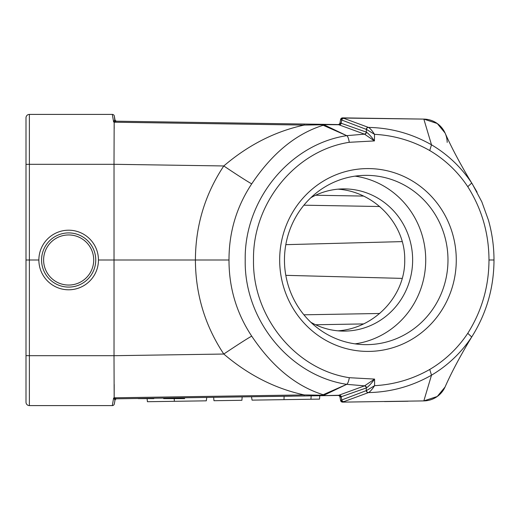 <?xml version="1.0" encoding="UTF-8"?>
<svg xmlns="http://www.w3.org/2000/svg" width="520" height="520" viewBox="0 0 520 520"><rect width="100%" height="100%" fill="white"/><g stroke="black" fill="none" stroke-linecap="round" stroke-linejoin="round"><path stroke-width="0.78" d="M285.812 275.34L402.233 278.389L285.812 275.34M402.233 241.612L285.812 244.66L402.233 241.612M114.03 164.307L29.387 164.307L29.387 260L38.864 260M98.456 260L114.03 260L114.03 355.7L223.789 354.042A33.859 0.988 146.1 0 1 251.713 336.141C272.226 366.73 296.049 386.256 323.187 394.726L346.723 384.339C347.789 383.598 348.66 381.387 349.329 377.702M114.01 355.7L114.166 397.8L304.226 394.921C275.158 388.642 248.346 375.018 223.789 354.042C204.997 325.669 195.54 294.32 195.41 260C195.54 225.68 204.997 194.331 223.789 165.958L114.03 164.294L114.03 260L229.002 260C228.956 287.781 236.529 313.157 251.713 336.141M445.042 387.043L437.262 396.487L423.839 400.901A23.699 23.699 0 0 0 445.153 386.802L445.042 387.043C450.84 373.893 458.712 358.897 468.65 342.043L471.712 336.973C461.136 352.813 447.726 365.553 431.496 375.193C411.885 386.328 390.884 392.125 368.485 392.587L343.031 401.96L340.587 400.452L339.996 397.124A2.034 2.034 0 0 0 337.968 395.447L116.109 398.808A2.034 1.892 -90.9 0 0 114.706 399.51L113.601 398.086L114.166 397.8M339.183 395.115A2.034 1.95 70.7 0 1 341.257 396.747L341.725 399.971L366.288 390.611L366.281 387.953L340.229 397.098A2.034 2.015 89.1 0 0 338.215 395.441L319.111 395.733L338.774 395.272L364.566 385.847L346.781 384.345C289.471 375.668 244.03 319.696 245.213 259.935C244.153 200.291 289.374 144.359 346.781 135.655L364.513 134.16L338.754 124.735L322.927 124.612A6.773 5.2 102.5 0 0 321.614 124.794L304.226 125.08L114.166 122.2L114.01 164.3M283.998 399.653L284.102 396.26L311.181 395.85L310.94 399.243L283.998 399.653L252.064 400.134L251.505 396.754L242.151 396.897L241.904 400.29L213.974 400.712L213.629 397.332L206.752 397.436L206.297 400.829L174.363 401.31L174.155 397.93M338.215 124.559L304.148 124.04L338.215 124.559M114.166 122.2L113.718 121.979L116.109 121.192L304.148 124.04L304.226 125.08C275.158 131.359 248.346 144.983 223.789 165.958A33.859 0.988 -146.1 0 0 251.713 183.859C236.529 206.843 228.956 232.219 229.002 260M456.274 260A91.416 88.302 -90 0 1 323.824 339.17A91.416 88.302 -90 0 1 323.824 180.83A91.416 88.302 -90 0 1 456.274 260M113.601 398.086L112.327 405.594L29.387 405.594A3.387 3.387 0 0 1 26 402.207L26 117.793A3.387 3.387 0 0 1 29.387 114.406L112.327 114.406L113.601 121.914L114.933 119.528L114.328 116.084L114.835 120.309M26 130.917L26 164.762M26 355.238L26 389.084L26 355.238M368.322 127.367A2.034 1.956 -70.1 0 0 366.275 129.37L341.712 120.016L341.198 123.266L366.249 132.087L366.47 129.409A2.034 1.898 -75.1 0 1 368.466 127.413C390.845 127.849 411.86 133.647 431.496 144.807L423.839 119.099L343.031 118.04L368.466 127.413C370.168 128.375 372.19 130.683 374.524 134.329L374.439 140.92L364.513 134.16A2.034 1.898 104.9 0 0 366.444 132.165C368.81 133.855 371.475 136.767 374.439 140.92L349.278 142.305C295.074 150.599 252.506 203.547 253.507 259.928C252.389 316.394 295.094 369.421 349.278 377.696L374.582 379.093C371.585 383.24 368.894 386.165 366.496 387.862L366.281 387.953A2.034 1.963 68.9 0 0 364.286 385.931M471.712 183.027L467.766 186.686C457.73 171.659 445.055 159.614 429.741 150.547L431.496 144.807C447.726 154.447 461.13 167.186 471.712 183.027L468.65 177.957C458.712 161.102 450.84 146.101 445.042 132.958M447.181 142.389A23.699 23.699 0 0 0 423.839 119.099L342.615 117.871L423.839 119.099L437.268 123.52L445.029 132.964M368.342 392.632A2.034 1.963 -110.1 0 1 366.288 390.611L366.496 390.566A2.034 1.898 -104.9 0 0 368.485 392.587C370.207 391.619 372.242 389.311 374.595 385.671C394.179 384.599 412.562 379.197 429.741 369.454L431.496 375.193L423.839 400.901L342.622 402.129A2.034 2.034 0 0 1 340.587 400.452A2.034 2.034 0 0 0 342.615 402.129M318.584 124.651A6.773 1.573 90.9 0 1 319.118 124.267L324.812 125.164L346.723 135.662L323.187 125.275C296.049 133.744 272.226 153.27 251.713 183.859M471.712 183.02L477.087 192.166M472.387 335.907L471.712 336.979L467.766 333.313C481.812 311.006 488.885 286.565 488.982 259.994C488.885 233.428 481.812 208.988 467.766 186.686M324.812 394.836L322.933 395.388A6.773 5.194 77.5 0 1 321.614 395.207L323.187 394.726A6.773 6.474 66 0 0 324.812 394.836L346.723 384.339M339.118 124.878A2.034 1.956 110.2 0 0 341.198 123.266L339.996 122.876L340.587 119.548A2.034 2.034 0 0 1 342.615 117.871L343.031 118.04L340.587 119.548M114.192 128.739L114.173 122.85M114.173 397.15L114.192 384.481M114.328 403.916L114.933 400.472L114.328 403.916A2.034 2.034 0 0 1 112.327 405.594A2.034 2.034 0 0 0 114.328 403.916M343.791 118.398A2.034 1.963 -69.9 0 0 341.712 120.016L340.886 119.678M340.86 123.117A2.034 1.976 -67 0 1 338.754 124.735L338.195 124.559A2.034 2.022 -89.1 0 0 340.21 122.909M324.812 125.164A6.773 6.474 114 0 0 323.187 125.275L321.614 124.794M304.148 395.96L304.226 394.921L321.614 395.207M338.215 395.441L338.774 395.272A2.034 1.976 67.6 0 1 340.88 396.903M340.893 400.316L341.725 399.971A2.034 1.956 -110 0 0 343.811 401.596M114.328 116.084A2.034 2.034 0 0 0 112.327 114.406A2.034 2.034 0 0 1 114.328 116.084M114.835 399.692L114.933 400.472L114.706 399.51M366.496 390.566L374.595 385.671L374.582 379.093L364.566 385.847A2.034 1.898 75 0 1 366.496 387.862M346.781 135.655C347.834 136.396 348.666 138.613 349.278 142.305M366.47 129.409L374.524 134.329C394.134 135.382 412.542 140.79 429.741 150.547M364.254 134.082A2.034 1.956 110.3 0 0 366.249 132.087L366.444 132.165M113.718 398.021L116.109 398.808L147.076 398.34L147.42 401.719L174.363 401.31M318.584 395.35A6.773 1.573 89.1 0 0 319.111 395.733M114.933 400.472A2.034 2.034 0 0 1 116.903 398.794M116.109 121.192A2.034 1.892 90.9 0 1 114.706 120.491M116.903 121.206A2.034 2.034 0 0 1 114.933 119.528M339.996 122.876A2.034 2.034 0 0 1 337.968 124.553M363.636 196.079L315.601 195.24M337.981 330.831C374.666 328.367 405.385 295.757 404.723 260C405.385 224.244 374.666 191.633 337.981 189.169M315.601 324.76L363.636 323.921M114.03 355.693L29.387 355.693L29.387 260L26 260M310.94 399.243L319.54 399.113L319.787 395.72M310.882 197.691A71.103 68.679 -90 0 1 343.96 188.897A71.103 68.679 -90 0 1 412.64 260A71.103 68.679 -90 0 1 343.96 331.103A71.103 68.679 -90 0 1 310.882 322.309M355.089 343.856A84.65 81.764 90 0 0 425.724 260A84.65 81.764 90 0 0 355.089 176.144M447.98 260A84.65 81.764 90 0 0 366.223 175.35A84.65 81.764 90 0 0 284.459 260A84.65 81.764 90 0 0 366.223 344.65A84.65 81.764 90 0 0 447.98 260M95.752 260A27.086 27.086 0 0 1 55.12 283.459A27.086 27.086 0 0 1 55.12 236.542A27.086 27.086 0 0 1 95.752 260A27.086 27.086 0 0 1 55.12 283.459A27.086 27.086 0 0 1 55.12 236.542A27.086 27.086 0 0 1 95.752 260M68.659 230.204A29.796 29.796 0 0 0 42.861 274.898A29.796 29.796 0 0 0 94.465 274.898A29.796 29.796 0 0 0 68.659 230.204M407.999 401.232L384.475 401.583L407.999 401.232M393.393 401.453L401.258 401.336L393.393 401.453M163.988 398.619L184.386 398.619L163.988 398.619M272.012 396.474L291.766 396.182L272.012 396.474M269.867 396.5L292.24 396.175L269.867 396.5M292.13 396.175L273.656 396.448L292.13 396.175M184.308 398.619L180.869 398.619L184.308 398.619M138.197 398.619L153.829 398.619L138.197 398.619M184.652 398.619L163.644 398.619L184.652 398.619M396.897 401.401L404.339 401.291L396.897 401.401M172.614 398.619L176.059 398.619L172.614 398.619M167.837 398.619L175.962 398.619L167.837 398.619M142.142 398.619L145.587 398.619L142.142 398.619M303.914 314.808L379.788 313.482M379.788 206.518L303.914 205.192M429.741 369.454C445.055 360.386 457.73 348.341 467.766 333.313M29.387 114.406L29.387 164.307L26 164.365M26 355.635L29.387 355.693L29.387 405.594M488.982 259.987L493.994 259.994C493.968 246.467 492.122 233.22 488.469 220.239L481.845 201.897L472.531 184.327M93.717 260A25.057 25.057 0 0 1 56.134 281.697A25.057 25.057 0 0 1 56.134 238.303A25.057 25.057 0 0 1 93.717 260M472.394 184.1L470.71 181.376M470.71 338.624L472.394 335.901C486.688 312.767 493.89 287.463 494 259.994"/></g></svg>
